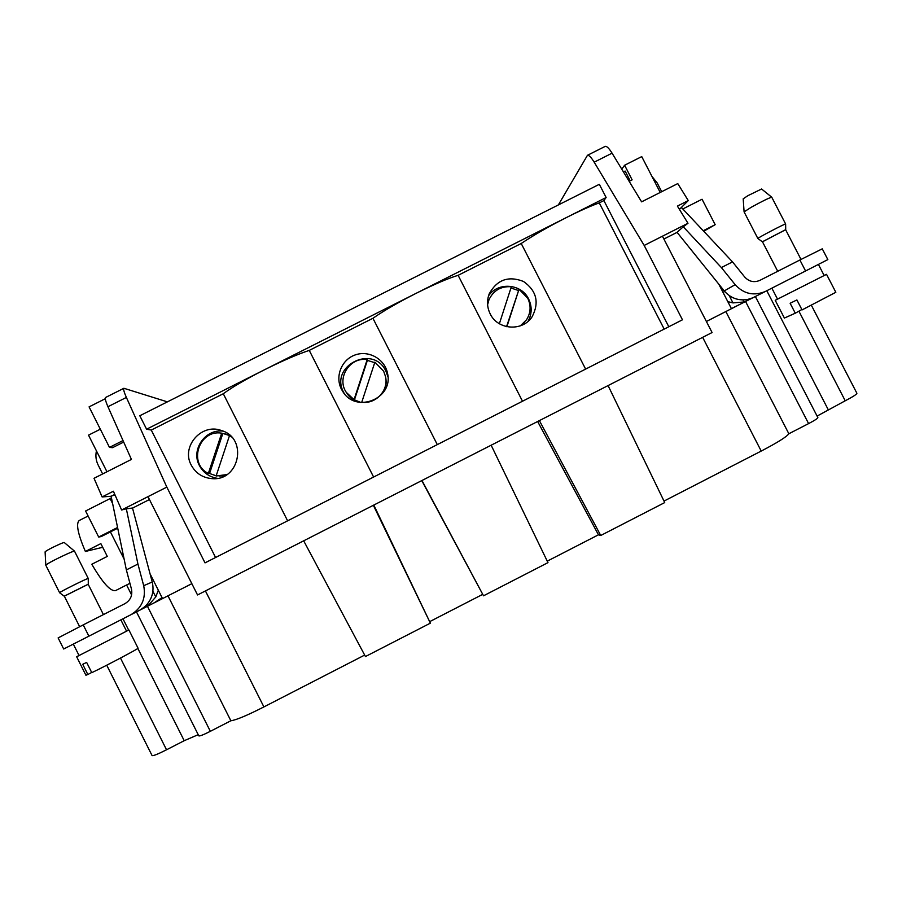 <?xml version="1.0" encoding="UTF-8"?>
<svg xmlns="http://www.w3.org/2000/svg" width="902" height="902" viewBox="0 0 902 902"><rect width="100%" height="100%" fill="white"/><g stroke="black" fill="none" stroke-linecap="round" stroke-linejoin="round"><path stroke-width="1.35" d="M621.771 169.159L624.601 165.235L632.122 179.848L629.156 181.336M215.578 557.504L151.265 430.062L146.598 429.205L139.81 415.754L599.334 184.301L606.133 197.515L603.889 200.56L599.266 202.894C590.709 205.96 579.783 210.831 566.49 217.506L606.133 197.515M387.961 376.901L385.921 371.162C373.202 343.651 328.959 365.975 343.718 392.517L344.293 393.588M357.688 401.954C353.122 400.262 349.525 397.376 346.887 393.295M385.797 378.22C386.631 383.068 385.898 387.68 383.609 392.043M223.087 431.145C205.228 428.709 190.66 449.839 199.41 465.556C203.3 472.727 209.287 476.989 217.371 478.319M224.902 475.782L219.073 476.076M225.624 433.963L229.807 435.316M528.053 321.326C532 313.975 532.18 306.511 528.595 298.957C521.435 283.589 497.814 281.762 488.523 295.879M487.52 302.914L489.143 299.34M524.648 322.194L522.066 325.148M230.461 435.914L229.469 435.677L216.108 475.997L226.954 474.565M231.51 436.963L229.469 435.677M209.568 473.482L208.339 473.471L221.712 433.163L222.85 433.434L209.568 473.482L216.164 475.816M221.712 433.163C199.116 429.205 187.74 463.357 208.339 473.471M222.85 433.434L230.371 435.824M374.882 362.153L361.77 402.191C375.796 404.412 388.841 390.329 385.526 376.585L383.643 371.196L374.882 362.153M361.014 402.506L354.046 399.676L367.17 359.639L367.385 360.372L374.713 362.683M367.385 360.372L354.339 400.161M367.17 359.639C349.987 356.696 336.333 378.006 346.255 392.336L354.046 399.676M520.364 325.836L526.452 319.894C530.804 312.938 531.233 305.722 527.749 298.269L519.022 289.271L506.89 326.727M506.552 326.648L519.022 289.271M510.949 287.997L518.278 290.444M499.37 323.728L511.344 286.757C500.971 286.081 493.518 290.399 488.974 299.712L487.599 304.741M102.636 473.945L98.126 464.97C95.928 460.482 95.364 455.792 96.435 450.887M605.095 146.428L605.197 146.383C606.719 146.023 609.019 148.289 612.075 153.171L641.604 201.845L677.763 183.591L688.282 200.594L677.402 206.096L687.978 223.279L644.186 245.445L682.464 319.793L205.025 562.871L166.825 487.114L121.612 510.002L126.325 508.784L137.927 564.043L126.359 569.917L111.07 496.089L115.039 494.995M799.894 260.001L822.263 248.828L827.844 259.596L805.565 270.983L799.894 260.001L759.935 280.342C754.117 282.8 749.055 281.695 744.714 277.015L732.525 261.896L721.374 267.567L683.276 226.808L677.03 232.31L724.25 290.918L735.175 284.682C743.846 294.041 753.993 296.262 765.606 291.346L752.719 297.852L747.566 299.475C738.264 300.941 730.485 298.088 724.25 290.918M683.276 226.808L687.978 223.279M663.906 239.03L677.075 232.366M752.505 297.953L706.39 321.484M752.268 298.077L731.409 308.642M121.612 510.002L113.393 491.229L102.118 496.934L94.022 478.297L131.421 459.422L107.947 406.712C105.613 401.345 104.846 398.267 105.624 397.455L105.692 397.421M88.892 636.181L63.681 649L58.123 637.917L83.221 624.883L88.892 636.181L140.272 609.944L145.064 606.482C151.987 599.604 154.377 591.453 152.246 582.015L132.504 508.04L126.325 508.784M132.515 508.108L149.45 499.539M162.507 598.533L140.633 609.752M150.059 573.796L162.54 598.601L140.611 609.763M100.325 429.205L88.52 435.147L106.955 471.769M608.083 385.582L664.729 502.572L600.732 535.495L539.396 420.614M600.732 535.495L598.454 534.807L537.648 421.505M598.454 534.807L547.255 561.145M491.15 445.216L547.976 562.634L483.517 595.805L421.967 480.495M483.517 595.805L421.775 480.597M373.811 505.064L430.378 623.147L365.445 656.543L303.681 540.828M482.57 594.429L430.04 621.455M373.36 505.289L430.378 623.147M364.667 655.077L263.903 706.92C247.024 715.489 236.008 720.1 230.867 720.754L210.346 731.319C203.48 734.78 199.635 736.303 198.812 735.863L136.484 611.894M755.357 296.521L817.877 417.592C817.821 418.393 814.72 420.4 808.598 423.602L788.855 433.761L725.839 311.551M811.383 305.282L856.9 393.283C856.832 394.253 852.942 396.756 845.23 400.781L817.099 416.081M660.219 192.442L641.739 156.61L624.601 165.235M644.186 245.445L594.181 162.18C591.148 157.275 588.905 154.975 587.461 155.291L558.361 204.934M191.855 583.684L169.407 595.094L191.844 583.662M114.779 494.409L111.938 495.841M111.104 496.269L102.118 496.934M162.54 598.601L169.407 595.094M147.996 496.652L197.538 594.959L712.084 332.534L662.44 236.211M490.203 313.896C487.001 307.311 486.685 300.603 489.245 293.781C497.013 279.71 508.424 275.595 523.487 281.447C536.656 290.794 539.52 302.598 532.079 316.839C522.551 331.767 497.701 330.019 490.203 313.896M341.418 389.179C334.732 376.348 341.745 359.289 355.501 354.824C369.166 350.066 385.086 359.391 387.578 373.608C393.52 398.684 355.963 413.792 342.805 391.558L341.418 389.179M191.258 465.15C180.84 446.659 201.563 422.88 221.373 430.502C248.4 438.113 239.425 481.916 211.463 478.579C202.375 477.609 195.633 473.133 191.258 465.15M146.598 429.205L263.824 370.102C245.592 379.381 232.085 387.262 223.29 393.746L287.614 520.826M223.29 393.746L151.265 430.062M373.608 477.045L309.251 350.393C297.31 354.373 282.168 360.935 263.824 370.102L415.856 293.454C397.726 302.677 383.418 310.953 372.932 318.282L437.301 444.607M372.932 318.282L309.251 350.393M522.506 401.232L458.126 275.324C448.046 278.368 433.963 284.412 415.856 293.454L566.49 217.506C548.461 226.673 533.375 235.343 521.221 243.495L585.623 369.098M664.188 329.095L599.266 202.894M603.889 200.56L668.81 326.738M521.221 243.495L458.126 275.324M706.379 321.473L724.813 312.081M688.282 200.594L679.95 208.881M718.759 284.107L731.443 308.698M679.837 208.666L679.183 209.005M198.215 734.679L184.211 740.7L166.532 749.787C157.873 754.162 153.047 756.09 152.066 755.549L106.729 665.202M167.975 595.827L230.867 720.754M167.4 401.864L123.901 388.277C123.202 389.044 124.025 392.099 126.381 397.432L166.825 487.114M123.022 440.571L109.48 447.392L112.524 447.685L123.687 442.059M109.48 447.392L89.072 406.87L105.32 398.707M83.221 624.883L124.871 603.686C130.497 600.315 132.684 595.433 131.455 589.051L126.359 569.917M702.647 337.348L761.22 451.068C777.423 442.623 786.634 436.85 788.855 433.761M761.22 451.068L664.007 501.084M162.461 598.443L158.109 600.664M130.542 614.961C141.783 608.207 146.169 598.454 143.7 585.68L137.927 564.043M154.558 602.581L162.033 597.586M158.324 590.235L155.775 596.944L148.221 605.592L145.008 607.52M151.175 578.013L151.029 575.724M97.01 505.233L111.442 497.904L85.589 511.006L98.69 537.062L101.295 536.532L117.722 528.211M117.576 527.49L98.69 537.062M45.799 565.182L45.1 551.855L46.284 550.919C50.343 548.292 64.143 541.865 64.256 542.53L74.505 551.133C74.471 550.209 53.714 559.984 47.581 563.84L45.799 565.216L59.611 592.738C58.574 592.456 88.757 577.46 88.261 578.498L74.505 551.133M88.193 584.293L64.335 596.177M103.426 614.6L88.171 584.237L64.313 596.132L79.647 626.71M805.565 270.983L765.606 291.346M679.386 209.32L681.54 207.618L732.525 261.896M651.966 176.454L657.163 182.914L661.696 191.698M623.451 171.921L625.142 171.064L630.171 180.828M682.803 208.971L702.049 199.241L715.173 224.677L703.244 230.72M703.729 231.25L715.173 224.677M747.431 300.535L744.037 301.978L732.976 302.903L727.813 301.651M721.374 267.567L735.175 284.682M731.398 308.608L734.702 306.962M721.183 288.809L725.614 292.473M801.01 259.438L785.608 229.683L762.449 241.747L777.727 271.288M744.094 211.88L743.192 198.812L747.961 195.633L761.592 189.003L771.762 197.222C769.045 197.876 762.224 201.214 751.298 207.234L744.094 211.88L757.86 238.511C756.767 238.32 786.003 223.042 785.631 224.012L771.762 197.222M785.631 229.728L762.483 241.792M818.418 264.433L824.169 275.538L777.535 299.148L771.853 288.155M801.855 309.521L795.282 313.208L790.141 303.275L796.894 299.938L802.058 309.916L835.827 292.293L826.536 274.343L824.124 275.437M795.282 313.208L784.39 318.056L775.224 300.31L826.536 274.343M777.479 299.047L775.224 300.31M120.879 619.877L126.551 631.163L79.06 655.54L73.321 644.107M91.677 672.452L87.844 674.516L82.725 664.289L86.637 662.406L91.79 672.667C106.12 665.834 139.709 648.042 138.062 648.2L128.907 629.957L126.505 631.062M87.844 674.516L85.904 675.226L76.659 656.769L128.907 629.957M79.004 655.427L76.659 656.769M124.138 559.172L110.427 531.909M102.58 547.322L85.374 551.46L100.855 543.613L107.282 556.41L91.801 564.257C102.681 582.884 110.608 591.667 115.591 590.584L129.922 583.301M79.353 520.443L79.128 520.555C75.836 523.78 77.91 534.085 85.374 551.46M205.43 590.934L263.903 706.92M745.559 301.493L808.598 423.602M766.79 290.737L828.171 409.553M798.901 311.179L845.23 400.781M594.181 162.18L612.075 153.171M120.473 658.054L166.532 749.787M184.211 740.7L137.848 648.425M128.625 630.058L122.976 618.817M147.454 606.279L210.346 731.319M107.947 406.712L126.381 397.432M152.246 582.015L143.7 585.68M147.421 603.99L148.221 605.592M152.9 591.227L155.775 596.944M110.1 498.603L112.626 503.609M732.976 302.903L729.233 295.664M744.037 301.978L742.977 299.926M227.642 434.493L226.718 434.279M487.959 301.742L488.974 299.712M587.461 155.291L605.197 146.383M529.474 319.985L532.079 316.839M387.916 376.235L387.578 373.608M343.403 392.438L342.805 391.558M215.894 478.511L211.463 478.579M105.624 397.455L123.901 388.277M126.596 584.992L131.602 594.937M88.272 584.203L88.261 578.509M64.222 596.188L59.611 592.749M785.71 229.649L785.631 224.023M762.37 241.804L757.872 238.511M88.114 516.012L79.128 520.555"/></g></svg>
